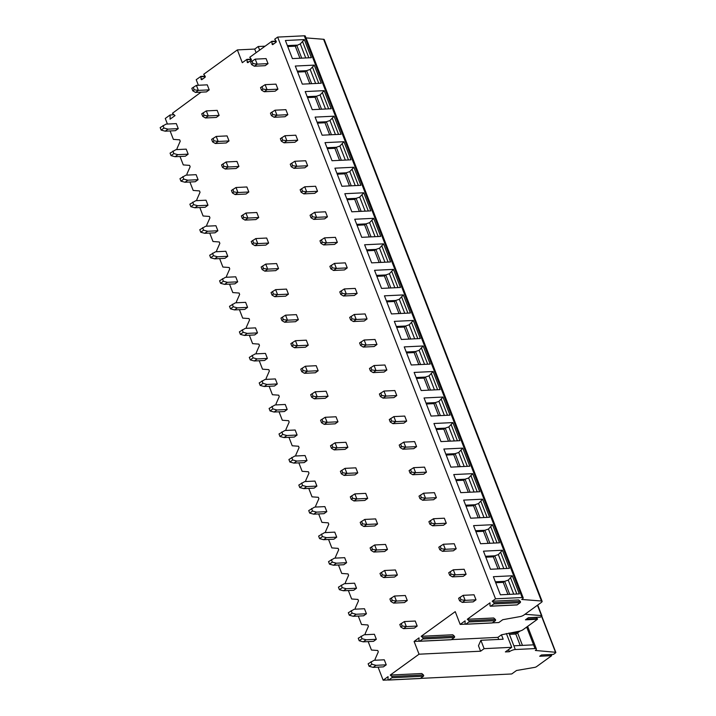 <?xml version="1.0" encoding="UTF-8"?>
<svg xmlns="http://www.w3.org/2000/svg" width="716" height="716" viewBox="0 0 716 716"><rect width="100%" height="100%" fill="white"/><g stroke="black" fill="none" stroke-linecap="round" stroke-linejoin="round"><path stroke-width="1.07" d="M388.296 679.949L383.15 680.2L388.063 676.647L388.018 679.278A0.734 0.528 -92.8 0 0 388.797 679.967L391.849 677.766A0.734 0.528 -92.8 0 0 391.867 676.495L390.247 675.054L419.048 654.2L480.588 651.211L484.123 648.651L480.875 640.301L503.169 639.218L501.451 634.806L497.924 637.365L498.721 639.433M420.417 678.392L511.734 673.962L516.522 670.489L534.736 667.375A1.692 0.501 158.8 0 0 536.633 666.587L551.723 655.659L539.694 656.25L541.457 654.97L553.495 654.379L555.437 652.974A1.692 0.501 158.8 0 0 555.831 652.419A1.692 0.501 158.8 0 0 555.518 652.267L535.344 650.468A4.511 1.334 158.8 0 0 536.4 648.982A4.511 1.334 158.8 0 0 535.022 648.571L515.296 649.528A4.511 1.334 158.8 0 0 509.318 651.73L505.371 651.918L511.734 647.318L484.123 648.651M390.247 675.054L421.805 673.523L423.425 674.964A0.734 0.528 -92.8 0 1 423.407 676.226L420.355 678.437A0.734 0.528 -92.8 0 1 420.14 678.517L388.582 680.048M419.048 654.2L414.099 641.429L419.254 641.187M451.375 639.621L497.924 637.365M480.875 640.301L478.467 645.76L480.588 651.211M501.451 634.806L519.386 631.163A3.383 1.002 158.8 0 0 523.19 629.597L537.483 619.242L525.455 619.823L528.381 617.711L540.41 617.12L541.394 616.404A1.978 0.582 158.8 0 0 541.86 615.76A1.978 0.582 158.8 0 0 541.475 615.581L524.953 614.283M450.865 639.692A0.734 0.528 -92.8 0 0 451.089 639.746L419.531 641.285A0.734 0.528 -92.8 0 1 418.976 640.507L419.012 637.875L414.099 641.429M491.82 622.92A0.734 0.528 -92.8 0 0 492.053 622.974L465.624 624.263A0.734 0.528 -92.8 0 1 465.06 623.493L465.096 620.853L460.182 624.415L455.233 611.643L421.205 636.291L452.763 634.761L454.374 636.193A0.734 0.528 -92.8 0 1 454.356 637.464L451.313 639.674A0.734 0.528 -92.8 0 1 451.089 639.746M460.182 624.415L465.337 624.164M492.331 622.848L498.837 622.535L502.766 619.698L520.156 616.574A3.383 1.002 158.8 0 0 523.96 615.008L541.332 602.425A3.383 1.002 158.8 0 0 542.119 601.315A3.383 1.002 158.8 0 0 541.466 601.01L521.687 599.462L522.394 598.952A3.383 1.002 158.8 0 0 523.19 597.842A3.383 1.002 158.8 0 0 522.152 597.529L495.526 598.818L277.647 37.089L274.693 39.228L276.018 41.009A0.734 0.528 -92.8 0 1 276 42.271L272.868 44.544A0.734 0.528 -92.8 0 1 272.089 43.846L273.951 43.757M272.089 43.846L271.767 41.349L249.777 57.271L251.101 59.052A0.734 0.528 -92.8 0 1 251.083 60.314L247.96 62.578A0.734 0.528 -92.8 0 1 247.181 61.889L246.948 59.356L242.303 62.686L237.354 49.914L254.708 49.073L258.243 46.513L265.09 46.182M495.526 598.818L492.205 601.225L518.635 599.945L520.246 601.377A0.734 0.528 -92.8 0 1 520.228 602.648L517.185 604.859A0.734 0.528 -92.8 0 1 516.961 604.939L490.532 606.219A0.734 0.528 -92.8 0 0 490.755 606.139L493.798 603.928A0.734 0.528 -92.8 0 0 493.816 602.666L492.205 601.225M465.624 624.263A0.734 0.528 -92.8 0 0 465.839 624.182L468.89 621.971A0.734 0.528 -92.8 0 0 468.908 620.709L467.288 619.268L490.012 602.809L489.977 605.45A0.734 0.528 -92.8 0 0 490.532 606.219M419.531 641.285A0.734 0.528 -92.8 0 0 419.755 641.205L422.798 638.994A0.734 0.528 -92.8 0 0 422.816 637.723L421.205 636.291M383.15 680.2L378.075 667.133M375.399 660.233L375.041 659.293L378.299 651.891L377.762 650.504L371.452 650.038L368.176 641.599M365.5 634.698L365.133 633.758L368.4 626.357L367.854 624.97L361.544 624.504L358.269 616.064M355.592 609.164L355.234 608.224L358.492 600.831L357.955 599.435L351.645 598.979L348.37 590.539M345.694 583.638L345.327 582.69L348.594 575.297L348.048 573.91L341.738 573.444L338.462 565.005M335.786 558.104L335.419 557.164L338.686 549.763L338.149 548.375L331.83 547.91L328.563 539.47M325.887 532.57L325.52 531.63L328.778 524.228L328.241 522.841L321.931 522.376L318.656 513.936M315.98 507.035L315.613 506.096L318.88 498.694L318.343 497.307L312.024 496.841L308.757 488.402M306.081 481.501L305.714 480.561L308.972 473.16L308.435 471.772L302.125 471.307L298.849 462.867M296.173 455.967L295.806 455.027L299.073 447.625L298.536 446.238L292.218 445.773L288.942 437.333M286.266 430.432L285.908 429.493L289.166 422.1L288.629 420.704L282.319 420.247L279.043 411.807M276.367 404.898L276 403.958L279.267 396.566L278.73 395.178L272.411 394.713L269.135 386.273M266.459 379.373L266.101 378.433L269.359 371.031L268.822 369.644L262.512 369.179L259.237 360.739M256.561 353.838L256.194 352.899L259.46 345.497L258.915 344.11L252.605 343.644L249.329 335.204M246.653 328.304L246.286 327.364L249.553 319.963L249.016 318.575L242.697 318.11L239.43 309.67M236.754 302.77L236.387 301.83L239.645 294.428L239.108 293.041L232.798 292.575L229.523 284.136M226.847 277.235L226.48 276.295L229.746 268.894L229.21 267.507L222.891 267.041L219.624 258.601M216.948 251.701L216.581 250.761L219.839 243.368L219.302 241.972L212.992 241.507L209.716 233.076M207.04 226.166L206.673 225.227L209.94 217.834L209.403 216.447L203.084 215.981L199.818 207.542M197.133 200.641L196.775 199.701L200.032 192.3L199.496 190.912L193.186 190.447L189.91 182.007M187.234 175.107L186.867 174.167L190.134 166.765L189.597 165.378L183.278 164.913L180.002 156.473M177.326 149.572L176.968 148.633L180.226 141.231L179.689 139.844L173.379 139.378L170.104 130.939M167.428 124.038L165.271 118.471L170.122 114.954L170.068 119.178L175.017 115.598L172.422 113.289L201.053 92.176M198.377 85.276L196.22 79.709L200.865 76.379L201.089 78.912A0.734 0.528 -92.8 0 0 201.867 79.601L205 77.337A0.734 0.528 -92.8 0 0 205.018 76.066L203.693 74.294L237.354 49.914M192.801 90.816L191.825 88.301L196.408 85.365L207.264 84.837L209.215 89.867L206.387 91.916L195.531 92.436L192.801 90.816L194.215 89.795L198.359 90.395L195.531 92.436M171.043 155.623L170.068 153.117L175.957 149.635L186.214 149.143L188.165 154.164L185.337 156.213L175.08 156.714L171.043 155.623L173.872 153.582L177.908 154.665L175.08 156.714M202.7 116.35L201.724 113.835L206.315 110.899L217.172 110.371L219.114 115.401L216.286 117.451L205.429 117.97L202.7 116.35L204.114 115.321L208.267 115.92L205.429 117.97M180.951 181.157L179.976 178.651L185.865 175.169L196.121 174.677L198.072 179.698L195.244 181.748L184.988 182.24L180.951 181.157L183.779 179.116L187.816 180.199L184.988 182.24M212.607 141.884L211.632 139.369L216.214 136.434L227.07 135.906L229.022 140.936L226.193 142.976L215.337 143.504L212.607 141.884L214.021 140.855L218.165 141.455L215.337 143.504M190.85 206.691L189.874 204.176L195.763 200.704L206.02 200.203L207.971 205.232L205.143 207.282L194.886 207.774L190.85 206.691L193.678 204.642L197.714 205.734L194.886 207.774M222.515 167.419L221.539 164.904L226.122 161.968L236.978 161.44L238.92 166.461L236.101 168.511L225.245 169.039L222.515 167.419L223.92 166.389L228.073 166.989L225.245 169.039M200.757 232.226L199.782 229.711L205.671 226.238L215.928 225.737L217.879 230.767L215.051 232.816L204.794 233.309L200.757 232.226L203.586 230.176L207.622 231.259L204.794 233.309M232.414 192.944L231.438 190.438L236.029 187.502L246.877 186.974L248.828 191.995L246 194.045L235.143 194.573L232.414 192.944L233.828 191.924L237.972 192.523L235.143 194.573M210.656 257.76L209.681 255.245L215.57 251.772L225.826 251.271L227.778 256.301L224.949 258.342L214.693 258.843L210.656 257.76L213.484 255.71L217.521 256.793L214.693 258.843M242.321 218.478L241.346 215.964L245.928 213.037L256.784 212.509L258.736 217.53L255.907 219.579L245.051 220.107L242.321 218.478L243.735 217.458L247.879 218.058L245.051 220.107M220.564 283.294L219.588 280.779L225.477 277.307L235.734 276.806L237.685 281.835L234.857 283.876L224.6 284.377L220.564 283.294L223.392 281.245L227.428 282.328L224.6 284.377M252.22 244.013L251.244 241.498L255.836 238.562L266.683 238.034L268.634 243.064L265.806 245.114L254.95 245.642L252.22 244.013L253.634 242.993L257.778 243.592L254.95 245.642M230.463 308.829L229.487 306.314L235.385 302.832L245.633 302.34L247.584 307.361L244.756 309.41L234.508 309.912L230.463 308.829L233.291 306.779L237.327 307.862L234.508 309.912M262.128 269.547L261.152 267.032L265.734 264.097L276.591 263.569L278.542 268.598L275.714 270.648L264.857 271.167L262.128 269.547L263.542 268.527L267.686 269.127L264.857 271.167M240.37 334.363L239.395 331.848L245.284 328.367L255.54 327.874L257.491 332.895L254.663 334.945L244.407 335.446L240.37 334.363L243.198 332.314L247.235 333.396L244.407 335.446M272.026 295.082L271.051 292.567L275.642 289.631L286.49 289.103L288.441 294.133L285.612 296.182L274.756 296.701L272.026 295.082L273.44 294.052L277.584 294.652L274.756 296.701M250.269 359.888L249.302 357.382L255.191 353.901L265.448 353.409L267.39 358.43L264.571 360.479L254.314 360.98L250.269 359.888L253.097 357.848L257.134 358.931L254.314 360.98M281.934 320.616L280.958 318.101L285.541 315.165L296.397 314.637L298.348 319.667L295.52 321.708L284.664 322.236L281.934 320.616L283.348 319.587L287.492 320.186L284.664 322.236M260.176 385.423L259.201 382.908L265.09 379.435L275.347 378.934L277.298 383.964L274.47 386.014L264.213 386.506L260.176 385.423L263.005 383.373L267.041 384.465L264.213 386.506M291.833 346.15L290.857 343.635L295.448 340.7L306.296 340.172L308.247 345.202L305.419 347.242L294.562 347.77L291.833 346.15L293.247 345.121L297.4 345.721L294.562 347.77M270.084 410.957L269.109 408.442L274.998 404.97L285.254 404.468L287.197 409.498L284.377 411.548L274.121 412.04L270.084 410.957L272.903 408.908L276.949 410L274.121 412.04M301.74 371.676L300.765 369.17L305.347 366.234L316.204 365.706L318.155 370.727L315.326 372.776L304.47 373.305L301.74 371.676L303.154 370.655L307.298 371.255L304.47 373.305M279.983 436.491L279.007 433.977L284.896 430.504L295.153 430.003L297.104 435.033L294.276 437.073L284.019 437.574L279.983 436.491L282.811 434.442L286.848 435.525L284.019 437.574M311.639 397.21L310.672 394.695L315.255 391.768L326.111 391.24L328.053 396.261L325.234 398.311L314.378 398.839L311.639 397.21L313.053 396.19L317.206 396.789L314.378 398.839M289.89 462.026L288.915 459.511L294.804 456.038L305.061 455.537L307.012 460.567L304.184 462.608L293.927 463.109L289.89 462.026L292.719 459.976L296.755 461.059L293.927 463.109M321.547 422.744L320.571 420.229L325.154 417.294L336.01 416.775L337.961 421.796L335.133 423.845L324.276 424.373L321.547 422.744L322.961 421.724L327.105 422.324L324.276 424.373M299.789 487.56L298.814 485.045L304.703 481.573L314.959 481.071L316.911 486.092L314.082 488.142L303.826 488.643L299.789 487.56L302.617 485.511L306.654 486.594L303.826 488.643M331.454 448.279L330.479 445.764L335.061 442.828L345.918 442.3L347.869 447.33L345.04 449.38L334.184 449.899L331.454 448.279L332.868 447.258L337.012 447.858L334.184 449.899M309.697 513.095L308.721 510.58L314.61 507.098L324.867 506.606L326.818 511.627L323.99 513.676L313.733 514.178L309.697 513.095L312.525 511.045L316.562 512.128L313.733 514.178M341.353 473.813L340.377 471.298L344.969 468.362L355.816 467.834L357.767 472.864L354.939 474.914L344.083 475.433L341.353 473.813L342.767 472.784L346.911 473.383L344.083 475.433M319.596 538.62L318.62 536.114L324.518 532.632L334.766 532.14L336.717 537.161L333.889 539.211L323.632 539.712L319.596 538.62L322.424 536.579L326.46 537.662L323.632 539.712M351.261 499.347L350.285 496.832L354.868 493.897L365.724 493.369L367.675 498.399L364.847 500.439L353.99 500.967L351.261 499.347L352.675 498.318L356.819 498.918L353.99 500.967M329.503 564.154L328.528 561.639L334.417 558.167L344.673 557.666L346.625 562.695L343.796 564.745L333.54 565.237L329.503 564.154L332.331 562.114L336.368 563.197L333.54 565.237M361.159 524.882L360.184 522.367L364.775 519.431L375.623 518.903L377.574 523.933L374.745 525.974L363.889 526.502L361.159 524.882L362.573 523.852L366.717 524.452L363.889 526.502M339.402 589.689L338.435 587.174L344.324 583.701L354.581 583.2L356.523 588.23L353.695 590.279L343.447 590.772L339.402 589.689L342.23 587.639L346.267 588.731L343.447 590.772M371.067 550.407L370.091 547.901L374.674 544.966L385.53 544.437L387.481 549.458L384.653 551.508L373.797 552.036L371.067 550.407L372.481 549.387L376.625 549.986L373.797 552.036M349.31 615.223L348.334 612.708L354.223 609.235L364.48 608.734L366.431 613.764L363.603 615.814L353.346 616.306L349.31 615.223L352.138 613.173L356.174 614.256L353.346 616.306M380.966 575.941L379.99 573.435L384.582 570.5L395.429 569.972L397.38 574.993L394.552 577.042L383.695 577.57L380.966 575.941L382.38 574.921L386.524 575.521L383.695 577.57M359.217 640.757L358.242 638.242L364.131 634.77L374.387 634.269L376.33 639.298L373.51 641.339L363.254 641.84L359.217 640.757L362.036 638.708L366.082 639.791L363.254 641.84M390.873 601.476L389.898 598.961L394.48 596.034L405.337 595.506L407.288 600.527L404.459 602.577L393.603 603.105L390.873 601.476L392.287 600.456L396.431 601.055L393.603 603.105M369.116 666.292L368.14 663.777L374.029 660.304L384.286 659.803L386.237 664.824L383.409 666.873L373.152 667.375L369.116 666.292L371.944 664.242L375.981 665.325L373.152 667.375M400.772 627.01L399.805 624.495L404.388 621.56L415.244 621.032L417.186 626.061L414.358 628.111L403.511 628.639L400.772 627.01L402.186 625.99L406.339 626.59L403.511 628.639M161.145 130.097L160.169 127.582L166.058 124.101L176.315 123.608L178.257 128.629L175.438 130.679L165.181 131.18L161.145 130.097L163.964 128.048L168.009 129.131L165.181 131.18M251.611 64.583L250.636 62.068L255.218 59.133L266.075 58.605L268.026 63.634L265.197 65.675L254.341 66.203L251.611 64.583L253.025 63.554L257.169 64.154L254.341 66.203M261.51 90.118L260.535 87.603L265.126 84.667L275.973 84.139L277.924 89.169L275.096 91.209L264.24 91.737L261.51 90.118L262.924 89.088L267.068 89.688L264.24 91.737M271.418 115.643L270.442 113.137L275.025 110.201L285.881 109.673L287.832 114.694L285.004 116.744L274.147 117.272L271.418 115.643L272.832 114.623L276.976 115.222L274.147 117.272M281.316 141.177L280.341 138.671L284.932 135.736L295.78 135.208L297.731 140.229L294.903 142.278L284.046 142.806L281.316 141.177L282.731 140.157L286.874 140.757L284.046 142.806M291.224 166.712L290.249 164.197L294.831 161.27L305.687 160.742L307.638 165.763L304.81 167.812L293.954 168.341L291.224 166.712L292.638 165.691L296.782 166.291L293.954 168.341M301.123 192.246L300.147 189.731L304.739 186.795L315.586 186.267L317.537 191.297L314.709 193.347L303.853 193.875L301.123 192.246L302.537 191.226L306.69 191.825L303.853 193.875M311.03 217.78L310.055 215.265L314.637 212.33L325.494 211.802L327.445 216.832L324.616 218.881L313.76 219.4L311.03 217.78L312.445 216.76L316.588 217.36L313.76 219.4M320.929 243.315L319.963 240.8L324.545 237.864L335.401 237.336L337.343 242.366L334.524 244.416L323.668 244.935L320.929 243.315L322.343 242.285L326.496 242.885L323.668 244.935M330.837 268.849L329.861 266.334L334.444 263.399L345.3 262.87L347.251 267.9L344.423 269.941L333.567 270.469L330.837 268.849L332.251 267.82L336.395 268.419L333.567 270.469M340.744 294.383L339.769 291.868L344.351 288.933L355.208 288.405L357.15 293.426L354.33 295.475L343.474 296.003L340.744 294.383L342.159 293.354L346.302 293.954L343.474 296.003M350.643 319.909L349.668 317.403L354.259 314.467L365.106 313.939L367.057 318.96L364.229 321.01L353.373 321.538L350.643 319.909L352.057 318.889L356.201 319.488L353.373 321.538M360.551 345.443L359.575 342.928L364.158 340.002L375.014 339.474L376.965 344.494L374.137 346.544L363.28 347.072L360.551 345.443L361.965 344.423L366.109 345.022L363.28 347.072M370.449 370.978L369.474 368.463L374.065 365.527L384.913 364.999L386.864 370.029L384.036 372.078L373.179 372.606L370.449 370.978L371.864 369.957L376.007 370.557L373.179 372.606M380.357 396.512L379.382 393.997L383.964 391.061L394.82 390.533L396.771 395.563L393.943 397.613L383.087 398.132L380.357 396.512L381.771 395.492L385.915 396.091L383.087 398.132M390.256 422.046L389.28 419.531L393.872 416.596L404.719 416.068L406.67 421.098L403.842 423.147L392.986 423.666L390.256 422.046L391.67 421.017L395.814 421.617L392.986 423.666M400.163 447.581L399.188 445.066L403.77 442.13L414.627 441.602L416.578 446.632L413.75 448.672L402.893 449.2L400.163 447.581L401.578 446.551L405.721 447.151L402.893 449.2M410.062 473.115L409.096 470.6L413.678 467.664L424.534 467.136L426.476 472.166L423.648 474.207L412.801 474.735L410.062 473.115L411.476 472.086L415.629 472.685L412.801 474.735M419.97 498.64L418.994 496.134L423.577 493.199L434.433 492.671L436.384 497.692L433.556 499.741L422.7 500.269L419.97 498.64L421.384 497.62L425.528 498.22L422.7 500.269M429.877 524.175L428.902 521.66L433.484 518.733L444.341 518.205L446.283 523.226L443.464 525.275L432.607 525.804L429.877 524.175L431.283 523.154L435.435 523.754L432.607 525.804M439.776 549.709L438.801 547.194L443.392 544.258L454.239 543.739L456.19 548.76L453.362 550.81L442.506 551.338L439.776 549.709L441.19 548.689L445.334 549.288L442.506 551.338M449.684 575.243L448.708 572.728L453.291 569.793L464.147 569.265L466.098 574.295L463.27 576.344L452.414 576.863L449.684 575.243L451.098 574.223L455.242 574.823L452.414 576.863M459.582 600.778L458.607 598.263L463.198 595.327L474.046 594.799L475.997 599.829L473.169 601.879L462.312 602.398L459.582 600.778L460.997 599.748L465.14 600.348L462.312 602.398M162.988 125.533L163.964 128.048M178.257 128.629L168.009 129.131M193.239 87.28L194.215 89.795M196.408 85.365L198.359 90.395L209.215 89.867M172.896 151.067L173.872 153.582M188.165 154.164L177.908 154.665M203.138 112.815L204.114 115.321M206.315 110.899L208.267 115.92L219.114 115.401M182.804 176.601L183.779 179.116M198.072 179.698L187.816 180.199M213.046 138.34L214.021 140.855M216.214 136.434L218.165 141.455L229.022 140.936M192.702 202.136L193.678 204.642M207.971 205.232L197.714 205.734M222.953 163.875L223.92 166.389M226.122 161.968L228.073 166.989L238.92 166.461M202.61 227.67L203.586 230.176M217.879 230.767L207.622 231.259M232.852 189.409L233.828 191.924M236.029 187.502L237.972 192.523L248.828 191.995M212.509 253.195L213.484 255.71M227.778 256.301L217.521 256.793M242.76 214.943L243.735 217.458M245.928 213.037L247.879 218.058L258.736 217.53M222.416 278.73L223.392 281.245M237.685 281.835L227.428 282.328M252.659 240.478L253.634 242.993M255.836 238.562L257.778 243.592L268.634 243.064M232.315 304.264L233.291 306.779M247.584 307.361L237.327 307.862M262.566 266.012L263.542 268.527M265.734 264.097L267.686 269.127L278.542 268.598M242.223 329.799L243.198 332.314M257.491 332.895L247.235 333.396M272.465 291.546L273.44 294.052M275.642 289.631L277.584 294.652L288.441 294.133M252.121 355.333L253.097 357.848M267.39 358.43L257.134 358.931M282.373 317.081L283.348 319.587M285.541 315.165L287.492 320.186L298.348 319.667M262.029 380.867L263.005 383.373M277.298 383.964L267.041 384.465M292.271 342.606L293.247 345.121M295.448 340.7L297.4 345.721L308.247 345.202M271.937 406.402L272.903 408.908M287.197 409.498L276.949 410M302.179 368.14L303.154 370.655M305.347 366.234L307.298 371.255L318.155 370.727M281.835 431.927L282.811 434.442M297.104 435.033L286.848 435.525M312.087 393.675L313.053 396.19M315.255 391.768L317.206 396.789L328.053 396.261M291.743 457.461L292.719 459.976M307.012 460.567L296.755 461.059M321.985 419.209L322.961 421.724M325.154 417.294L327.105 422.324L337.961 421.796M301.642 482.996L302.617 485.511M316.911 486.092L306.654 486.594M331.893 444.743L332.868 447.258M335.061 442.828L337.012 447.858L347.869 447.33M311.55 508.53L312.525 511.045M326.818 511.627L316.562 512.128M341.792 470.278L342.767 472.784M344.969 468.362L346.911 473.383L357.767 472.864M321.448 534.064L322.424 536.579M336.717 537.161L326.46 537.662M351.699 495.812L352.675 498.318M354.868 493.897L356.819 498.918L367.675 498.399M331.356 559.599L332.331 562.114M346.625 562.695L336.368 563.197M361.598 521.337L362.573 523.852M364.775 519.431L366.717 524.452L377.574 523.933M341.255 585.133L342.23 587.639M356.523 588.23L346.267 588.731M371.506 546.872L372.481 549.387M374.674 544.966L376.625 549.986L387.481 549.458M351.162 610.659L352.138 613.173M366.431 613.764L356.174 614.256M381.404 572.406L382.38 574.921M384.582 570.5L386.524 575.521L397.38 574.993M361.07 636.193L362.036 638.708M376.33 639.298L366.082 639.791M391.312 597.941L392.287 600.456M394.48 596.034L396.431 601.055L407.288 600.527M370.969 661.727L371.944 664.242M386.237 664.824L375.981 665.325M401.211 623.475L402.186 625.99M404.388 621.56L406.339 626.59L417.186 626.061M542.119 601.315L324.241 39.586A3.383 1.002 158.8 0 0 323.587 39.282L306 37.903M523.19 597.842L305.302 36.113A3.383 1.002 158.8 0 0 304.273 35.8L277.647 37.089M256.113 52.689L254.708 49.073M170.122 114.954L174.078 114.757M511.734 647.318L506.373 633.499M509.318 651.73L508.512 649.645M526.681 627.064L533.581 644.847L513.855 645.805L508.906 633.042M508.96 633.177L517.561 632.765L522.456 645.393M509.407 634.349L515.788 634.045L520.272 630.948M515.788 634.045L520.237 645.501M551.723 655.659L550.452 654.531M537.483 619.242L536.15 617.469A0.734 0.528 87.2 0 1 536.06 617.362M259.648 50.129L258.243 46.513M467.288 619.268L493.718 617.989L495.329 619.421A0.734 0.528 -92.8 0 1 495.311 620.691L492.268 622.902A0.734 0.528 -92.8 0 1 492.053 622.974M285.398 40.508L304.336 39.586L311.353 57.683L292.414 58.596L285.398 40.508M295.305 66.042L314.235 65.12L321.251 83.217L302.322 84.13L295.305 66.042M305.204 91.567L324.142 90.655L331.159 108.743L312.221 109.664L305.204 91.567M315.112 117.102L334.041 116.189L341.058 134.277L322.128 135.199L315.112 117.102M325.01 142.636L343.949 141.723L350.965 159.811L332.027 160.733L325.01 142.636M334.918 168.171L353.847 167.249L360.864 185.346L341.935 186.267L334.918 168.171M344.817 193.705L363.755 192.783L370.772 210.88L351.833 211.802L344.817 193.705M354.724 219.239L373.654 218.317L380.679 236.414L361.741 237.327L354.724 219.239M364.623 244.774L383.561 243.852L390.578 261.949L371.649 262.861L364.623 244.774M374.531 270.308L393.46 269.386L400.486 287.483L381.547 288.396L374.531 270.308M384.438 295.833L403.368 294.92L410.384 313.008L391.455 313.93L384.438 295.833M394.337 321.368L413.275 320.455L420.292 338.543L401.354 339.465L394.337 321.368M404.245 346.902L423.174 345.98L430.191 364.077L411.261 364.999L404.245 346.902M414.143 372.436L433.082 371.515L440.098 389.611L421.16 390.533L414.143 372.436M424.051 397.971L442.98 397.049L449.997 415.146L431.068 416.068L424.051 397.971M433.95 423.505L452.888 422.583L459.905 440.68L440.966 441.593L433.95 423.505M443.857 449.039L462.787 448.118L469.812 466.214L450.874 467.127L443.857 449.039M453.756 474.565L472.694 473.652L479.711 491.74L460.782 492.662L453.756 474.565M463.664 500.099L482.593 499.186L489.619 517.274L470.68 518.196L463.664 500.099M473.571 525.634L492.501 524.712L499.517 542.809L480.588 543.73L473.571 525.634M483.47 551.168L502.408 550.246L509.425 568.343L490.487 569.265L483.47 551.168M493.378 576.702L512.307 575.78L519.324 593.877L500.395 594.799L493.378 576.702M287.376 45.6L296.684 45.144L301.731 58.148M304.336 39.586L300.281 43.918L295.269 46.164L299.95 58.238M287.734 46.531L295.269 46.164M314.235 65.12L310.18 69.452L306.591 70.678L311.63 83.683M297.274 71.126L306.591 70.678L305.177 71.698L309.858 83.763M297.641 72.065L305.177 71.698M324.142 90.655L320.088 94.986L316.49 96.213L321.538 109.217M307.182 96.66L316.49 96.213L315.076 97.233L319.757 109.297M307.54 97.6L315.076 97.233M334.041 116.189L329.995 120.521L326.398 121.747L331.436 134.751M317.081 122.194L326.398 121.747L324.983 122.767L329.664 134.832M317.448 123.134L324.983 122.767M343.949 141.723L339.894 146.055L336.296 147.272L341.344 160.277M326.988 147.729L336.296 147.272L334.882 148.302L339.563 160.366M327.346 148.668L334.882 148.302M353.847 167.249L349.802 171.589L346.204 172.807L351.252 185.811M336.887 173.263L346.204 172.807L344.79 173.836L349.471 185.9M337.254 174.203L344.79 173.836M363.755 192.783L359.7 197.124L356.112 198.341L361.15 211.345M346.795 198.797L356.112 198.341L354.697 199.37L359.378 211.435M347.162 199.728L354.697 199.37M373.654 218.317L369.608 222.649L366.01 223.875L371.058 236.88M356.702 224.332L366.01 223.875L364.596 224.896L369.277 236.969M357.06 225.263L364.596 224.896M383.561 243.852L379.507 248.184L375.918 249.41L380.957 262.414M366.601 249.857L375.918 249.41L374.504 250.43L379.185 262.495M366.968 250.797L374.504 250.43M393.46 269.386L389.415 273.718L385.817 274.944L390.864 287.948M376.509 275.392L385.817 274.944L384.403 275.964L389.083 288.029M376.867 276.331L384.403 275.964M403.368 294.92L399.313 299.252L395.724 300.478L400.763 313.483M386.407 300.926L395.724 300.478L394.31 301.499L398.991 313.563M386.774 301.866L394.31 301.499M413.275 320.455L409.221 324.787L405.623 326.013L410.671 339.008M396.315 326.46L405.623 326.013L404.209 327.033L408.89 339.098M396.673 327.4L404.209 327.033M423.174 345.98L419.129 350.321L415.531 351.538L420.569 364.542M406.214 351.995L415.531 351.538L414.116 352.567L418.797 364.632M406.581 352.934L414.116 352.567M433.082 371.515L429.027 375.855L425.429 377.072L430.477 390.077M416.121 377.529L425.429 377.072L424.015 378.102L428.696 390.166M416.479 378.46L424.015 378.102M442.98 397.049L438.935 401.39L435.337 402.607L440.376 415.611M426.02 403.063L435.337 402.607L433.923 403.627L438.604 415.701M426.387 403.994L433.923 403.627M452.888 422.583L448.834 426.915L445.245 428.141L450.283 441.145M435.928 428.589L445.245 428.141L443.83 429.161L448.502 441.235M436.295 429.528L443.83 429.161M462.787 448.118L458.741 452.449L455.143 453.675L460.191 466.68M445.826 454.123L455.143 453.675L453.729 454.696L458.41 466.76M446.193 455.063L453.729 454.696M472.694 473.652L468.64 477.984L465.051 479.21L470.09 492.214M455.734 479.657L465.051 479.21L463.637 480.23L468.318 492.295M456.101 480.597L463.637 480.23M482.593 499.186L478.548 503.518L474.95 504.744L479.997 517.74M465.642 505.192L474.95 504.744L473.536 505.765L478.216 517.829M466 506.131L473.536 505.765M492.501 524.712L488.446 529.052L484.857 530.27L489.896 543.274M475.54 530.726L484.857 530.27L483.443 531.299L488.124 543.363M475.907 531.666L483.443 531.299M502.408 550.246L498.354 554.587L494.756 555.804L499.804 568.808M485.448 556.26L494.756 555.804L493.342 556.833L498.023 568.898M485.806 557.2L493.342 556.833M512.307 575.78L508.253 580.121L504.664 581.338L509.702 594.343M495.347 581.795L504.664 581.338L503.25 582.368L507.93 594.432M495.714 582.726L503.25 582.368M252.05 61.048L253.025 63.554M255.218 59.133L257.169 64.154L268.026 63.634M261.949 86.573L262.924 89.088M265.126 84.667L267.068 89.688L277.924 89.169M271.856 112.108L272.832 114.623M275.025 110.201L276.976 115.222L287.832 114.694M281.755 137.642L282.731 140.157M284.932 135.736L286.874 140.757L297.731 140.229M291.663 163.176L292.638 165.691M294.831 161.27L296.782 166.291L307.638 165.763M301.561 188.711L302.537 191.226M304.739 186.795L306.69 191.825L317.537 191.297M311.469 214.245L312.445 216.76M314.637 212.33L316.588 217.36L327.445 216.832M321.368 239.779L322.343 242.285M324.545 237.864L326.496 242.885L337.343 242.366M331.275 265.305L332.251 267.82M334.444 263.399L336.395 268.419L347.251 267.9M341.183 290.839L342.159 293.354M344.351 288.933L346.302 293.954L357.15 293.426M351.082 316.374L352.057 318.889M354.259 314.467L356.201 319.488L367.057 318.96M360.989 341.908L361.965 344.423M364.158 340.002L366.109 345.022L376.965 344.494M370.888 367.442L371.864 369.957M374.065 365.527L376.007 370.557L386.864 370.029M380.796 392.977L381.771 395.492M383.964 391.061L385.915 396.091L396.771 395.563M390.694 418.511L391.67 421.017M393.872 416.596L395.814 421.617L406.67 421.098M400.602 444.045L401.578 446.551M403.77 442.13L405.721 447.151L416.578 446.632M410.501 469.571L411.476 472.086M413.678 467.664L415.629 472.685L426.476 472.166M420.408 495.105L421.384 497.62M423.577 493.199L425.528 498.22L436.384 497.692M430.316 520.639L431.283 523.154M433.484 518.733L435.435 523.754L446.283 523.226M440.215 546.174L441.19 548.689M443.392 544.258L445.334 549.288L456.19 548.76M450.122 571.708L451.098 574.223M453.291 569.793L455.242 574.823L466.098 574.295M460.021 597.242L460.997 599.748M463.198 595.327L465.14 600.348L475.997 599.829M247.208 59.714L251.343 59.509M251.218 59.177L247.056 59.383M276.134 41.134L271.964 41.34M247.181 61.889L249.034 61.8M272.125 41.671L276.26 41.465M205.134 76.2L200.972 76.406M515.296 649.528L513.855 645.805M535.022 648.571L533.581 644.847M555.518 652.267L541.556 616.279M537.492 618.66L526.314 619.197M536.15 617.469L528.175 617.854M541.475 615.581L537.456 605.226M465.839 624.182L492.268 622.902M468.89 621.971L495.311 620.691M468.908 620.709L495.329 619.421M490.755 606.139L517.185 604.859M493.798 603.928L520.228 602.648M493.816 602.666L520.246 601.377M522.152 597.529L304.273 35.8M541.466 601.01L323.587 39.282M300.281 43.918L305.723 57.951M302.716 41.949L308.865 57.799M310.18 69.452L315.631 83.486M312.615 67.483L318.763 83.333M320.088 94.986L325.529 109.02M322.522 93.017L328.671 108.868M329.995 120.521L335.437 134.554M332.421 118.552L338.57 134.402M339.894 146.055L345.336 160.089M342.329 144.086L348.477 159.936M349.802 171.589L355.243 185.623M352.227 169.611L358.376 185.471M359.7 197.124L365.142 211.148M362.135 195.146L368.284 210.996M369.608 222.649L375.05 236.683M372.034 220.68L378.182 236.531M379.507 248.184L384.948 262.217M381.941 246.215L388.09 262.065M389.415 273.718L394.856 287.751M391.84 271.749L397.989 287.599M399.313 299.252L404.764 313.286M401.748 297.283L407.896 313.134M409.221 324.787L414.662 338.82M411.655 322.818L417.804 338.668M419.129 350.321L424.57 364.355M421.554 348.343L427.703 364.202M429.027 375.855L434.469 389.88M431.462 373.877L437.61 389.728M438.935 401.39L444.376 415.414M441.36 399.412L447.509 415.262M448.834 426.915L454.275 440.949M451.268 424.946L457.417 440.796M458.741 452.449L464.183 466.483M461.167 450.48L467.315 466.331M468.64 477.984L474.082 492.017M471.074 476.015L477.223 491.865M478.548 503.518L483.989 517.552M480.973 501.549L487.122 517.399M488.446 529.052L493.897 543.086M490.881 527.074L497.029 542.934M498.354 554.587L503.796 568.62M500.788 552.609L506.937 568.468M508.253 580.121L513.703 594.146M510.687 578.143L516.836 593.994M201.089 78.912L202.95 78.823M201.124 76.728L205.259 76.531M422.816 637.723L454.374 636.193M419.755 641.205L451.313 639.674M422.798 638.994L454.356 637.464M391.867 676.495L423.425 674.964M388.797 679.967L420.355 678.437M391.849 677.766L423.407 676.226M251.191 59.151L246.948 59.356M276.108 41.107L271.865 41.313M527.629 626.375L536.4 648.982M541.743 616.091L555.831 652.419M528.327 617.738L540.312 617.156M537.707 605.056L541.86 615.76M205.107 76.173L200.865 76.379"/></g></svg>
